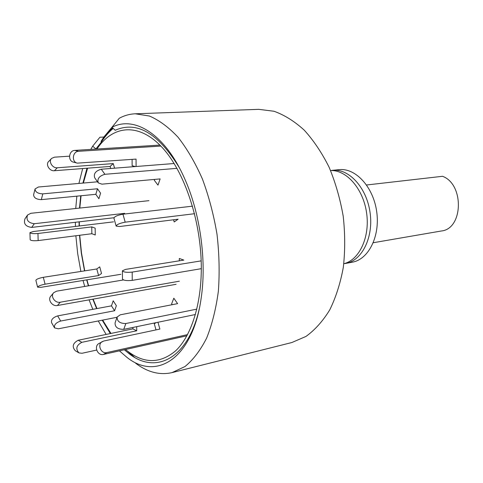 <?xml version="1.0" encoding="UTF-8"?>
<svg xmlns="http://www.w3.org/2000/svg" width="483" height="483" viewBox="0 0 483 483"><rect width="100%" height="100%" fill="white"/><g stroke="black" fill="none" stroke-linecap="round" stroke-linejoin="round"><path stroke-width="0.72" d="M113.885 124.928L103.857 137.033L99.915 137.244L92.688 146.156L95.876 148.957L101.303 142.207L101.074 141.38L104.908 135.964L112.587 127.892M135.675 363.276C147.617 372.266 159.734 375.376 172.026 372.616L185.007 366.531C193.188 359.811 200.385 350.35 206.609 338.154C212.079 324.504 215.998 308.866 218.364 291.243C219.711 272.81 219.258 253.798 217 234.213C213.715 214.766 208.855 196.382 202.431 179.054C195.259 162.783 187.138 148.855 178.082 137.269C168.712 127.283 159.161 120.207 149.434 116.029L135.276 113.795C129.637 114.03 124.306 115.515 119.271 118.263L111.953 127.325C133.882 115.467 164.347 133.471 183.932 177.068C200.004 211.856 206.899 260.409 201.145 298.301C192.645 359.274 156.087 381.069 126.769 357.221L119.434 350.863M106.127 334.441L98.254 320.966M92.802 309.331L89.071 299.852M84.694 286.455L83.04 280.472M80.878 271.458L77.697 253.702L75.855 235.764M75.445 226.449L75.378 222.277M75.74 208.493L76.857 196.164M78.898 183.443L82.684 168.555M90.774 149.404L92.688 146.156M111.953 127.325L115.244 130.259C136.846 120.678 158.189 133.121 179.265 167.595M199.298 308.697C188.038 359.346 155.333 374.796 128.804 353.453L124.348 349.764M110.341 333.566L102.215 320.187M96.63 308.619L92.821 299.182M88.371 285.833L86.698 279.874M84.519 270.891L81.319 253.189L79.508 235.293M79.121 226.002L79.079 221.842M79.52 208.088L80.733 195.784M82.919 183.087L86.982 168.229M127.917 351.455L134.377 357.185L128.635 352.155M172.026 372.616L291.865 342.525L305.962 336.44C314.886 330.01 322.807 321.177 329.72 309.935C335.866 297.443 340.4 283.243 343.316 267.353C345.176 250.786 345.146 233.766 343.22 216.287C340.201 198.96 335.498 182.604 329.098 167.209C321.871 152.755 313.564 140.384 304.181 130.096C294.413 121.227 284.348 114.942 273.982 111.253L258.749 109.339L135.276 113.795M343.805 263.736C359.31 260.035 370.123 237.117 366.603 212.967C363.258 188.793 346.492 169.787 330.571 170.547M344.095 263.664L345.816 263.41C361.99 260.681 373.697 237.334 370.063 212.472C366.633 187.585 348.889 168.416 332.594 170.306L330.873 170.541M345.816 263.41L352.336 262.184C368.547 259.449 380.29 236.229 376.68 211.536C373.274 186.812 355.53 167.776 339.199 169.666L332.594 170.306M27.283 215.406L24.983 218.781C23.377 223.714 25.611 226.587 31.697 227.408L113.952 217.748M148.933 200.668L30.84 213.299L27.531 215.038C25.925 219.988 28.177 222.88 34.287 223.72L124.632 213.335L124.004 214.078M124.868 213.975L124.632 213.335M69.498 156.172L54.488 157.174L51.681 158.346C48.161 161.298 52.405 168.392 57.332 167.776L113.276 163.592L110.118 166.448L110.692 168.489M114.568 168.187L113.276 163.592M51.421 158.617L48.783 161.358C45.269 164.311 49.489 171.356 54.392 170.728L110.118 166.448M96.962 149.018C112.4 125.61 138.035 122.127 161.364 146.615C184.657 170.928 201.93 222.844 201.29 270.426C200.831 306.56 190.622 336.687 175.655 350.815C159.577 364.242 142.859 363.808 125.495 349.511M110.957 333.433L102.644 320.102M96.968 308.559L93.11 299.134M88.612 285.797L86.928 279.838M84.73 270.854L81.518 253.158L79.719 235.269M79.351 225.978L79.321 221.812M79.804 208.058L81.078 195.748M83.366 183.051L87.61 168.181M113.185 128.418C108.796 132.088 104.835 136.683 101.303 142.207M103.857 137.033L101.074 141.38M98.882 198.73L100.567 193.176L97.488 188.762L95.827 194.311L98.882 198.73M97.524 181.801L38.411 187.006L35.054 188.95C35.223 191.999 37.807 193.635 42.806 193.87L97.488 188.762M34.999 189.179L33.611 194.721C33.774 197.782 36.346 199.419 41.321 199.63L95.827 194.311M95.254 234.986L95.163 228.133L91.758 226.901L91.855 233.718L95.254 234.986M113.547 221.848L33.2 231.544L29.952 232.637C30.707 233.573 33.375 233.857 37.964 233.494L91.758 226.901M29.952 232.709L30.151 239.707C30.906 240.673 33.575 240.963 38.151 240.582L91.855 233.718M101.527 273.481L99.727 266.858L96.799 268.977L98.586 275.564L101.527 273.481M37.602 287.113L35.863 280.327C36.328 279.216 38.809 278.214 43.307 277.308L96.799 268.977M120.907 274.296L41.037 287.313L37.62 287.186C38.091 286.105 40.578 285.103 45.082 284.185L98.586 275.564M116.349 305.685L113.203 300.788L111.476 305.848L114.598 310.75L116.349 305.685M54.446 327.673L51.584 322.704C50.914 319.74 52.937 317.47 57.652 315.894L111.476 305.848M117.031 317.277L58.328 328.808L54.567 327.879C53.903 324.926 55.937 322.65 60.665 321.044L114.598 310.75M78.644 352.717L75.348 350.773C71.792 346.709 72.746 343.202 78.198 340.255L132.891 328.869L136.719 330.783L136.701 326.671M132.885 327.462L132.891 328.869M96.66 350.066L82.025 353.272L78.971 352.91C75.408 348.829 76.362 345.297 81.838 342.326L136.719 330.783M156.244 322.626L154.264 323.719L156.003 329.895M186.915 335.788L103.471 354.431C97.542 356.08 93.557 346.063 99.081 343.437L103.767 341.016L159.885 329.068L157.965 322.27M187.543 334.616L106.864 352.572C100.917 354.226 96.902 344.144 102.444 341.505M196.798 309.132L125.846 323.525C119.899 323.507 116.989 321.346 117.121 317.029L120.267 314.813L177.605 303.638L173.826 298.216L171.622 303.837L172.214 304.688M195.398 314.518L123.751 329.352C117.828 329.358 114.936 327.202 115.075 322.873L117.007 317.355M201.182 260.874L132.197 272.092C126.685 272.635 123.425 272.195 122.41 270.776L125.604 269.393L183.824 260.096L179.314 258.471L179.302 260.82M201.302 268.675L132.239 280.369C126.733 280.931 123.479 280.478 122.471 279.017L122.41 270.891M173.56 219.777L174.2 221.969L178.094 219.21L119.591 226.521L116.143 226.104C116.735 224.498 119.754 223.188 125.2 222.18L194.564 213.709M192.53 206.163L122.96 214.198C117.52 215.183 114.507 216.499 113.934 218.147L116.113 225.99M154.62 179.41L154.312 180.304L157.983 185.134L160.133 178.915L101.943 184.156L98.297 182.906C97.005 178.819 99.214 175.951 104.914 174.297L177.001 168.338M174.152 163.514L101.291 169.225C95.61 170.861 93.418 173.717 94.716 177.81L98.097 182.628M132.094 159.39L132.125 165.747L135.463 166.55M160.863 146.083L78.62 151.294C72.48 151.36 71.345 162.083 77.352 163.139L136.061 159.1L136.091 166.496M159.891 145.087L74.835 150.4C68.719 150.461 67.596 161.111 73.579 162.167L77.352 163.139M179.368 281.184L60.272 302.219C55.032 303.415 50.081 296.206 53.722 292.686L56.614 291.164L123.455 279.947M176.084 284.306L57.435 305.51C52.212 306.711 47.304 299.545 50.932 296.037L53.432 293.03M373.287 242.726L441.365 230.989C463.227 228.936 464.435 184.271 442.537 176.295L366.585 184.989M34.287 223.72L31.697 227.408M57.332 167.776L54.392 170.728M42.806 193.87L41.321 199.63M37.964 233.494L38.151 240.582M43.307 277.308L45.082 284.185M57.652 315.894L60.665 321.044M78.198 340.255L81.838 342.326M106.864 352.572L103.471 354.431M125.846 323.525L123.751 329.352M132.197 272.092L132.239 280.369M122.96 214.198L125.2 222.18M101.291 169.225L104.914 174.297M74.835 150.4L78.62 151.294M57.435 305.51L60.272 302.219M128.804 353.453L133.278 356.526"/></g></svg>
